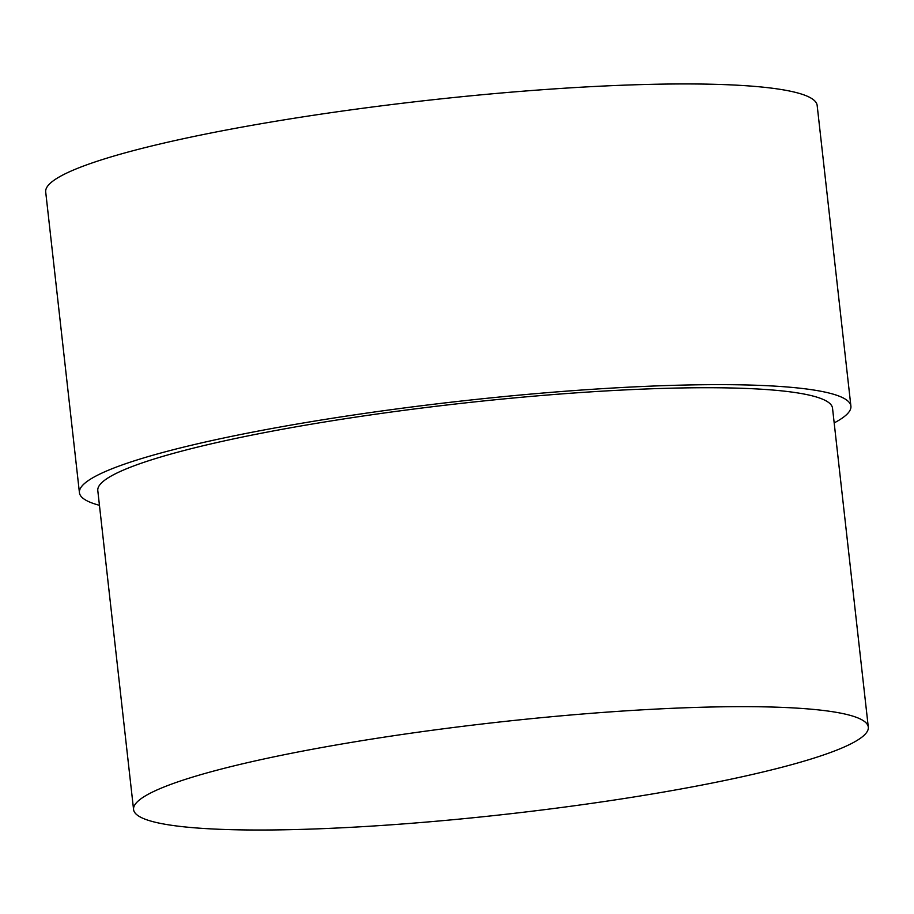 <?xml version="1.0" encoding="UTF-8"?>
<svg xmlns="http://www.w3.org/2000/svg" width="914" height="914" viewBox="0 0 914 914"><rect width="100%" height="100%" fill="white"/><g stroke="black" fill="none" stroke-linecap="round" stroke-linejoin="round"><path stroke-width="1.37" d="M99.443 505.316A388.153 48.499 -6.4 0 1 79.427 492.68A388.153 48.499 -6.4 0 1 305.185 422.668A388.153 48.499 -6.4 0 1 850.9 406.147A388.153 48.499 -6.4 0 1 834.174 422.908M79.427 492.68L45.7 191.974A388.153 48.499 -6.4 0 1 271.458 121.962A388.153 48.499 -6.4 0 1 817.162 105.441L850.9 406.147M348.577 742.865A369.667 46.191 -6.4 0 1 868.3 727.133A369.667 46.191 -6.4 0 1 653.293 793.809A369.667 46.191 -6.4 0 1 133.57 809.541A369.667 46.191 -6.4 0 1 348.577 742.865M133.57 809.541L97.798 490.624A369.667 46.191 -6.4 0 1 312.805 423.936A369.667 46.191 -6.4 0 1 832.528 408.204L868.3 727.133"/></g></svg>
